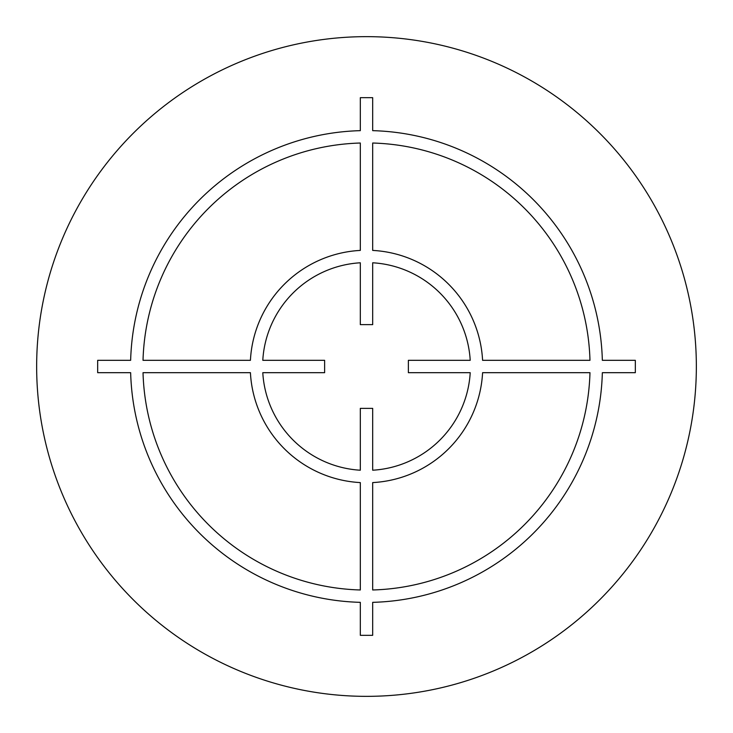 <?xml version="1.0" encoding="UTF-8"?>
<svg xmlns="http://www.w3.org/2000/svg" width="733" height="733" viewBox="0 0 733 733"><rect width="100%" height="100%" fill="white"/><g stroke="black" fill="none" stroke-linecap="round" stroke-linejoin="round"><path stroke-width="1.1" d="M696.35 366.5A329.85 329.85 0 0 0 366.5 36.65A329.85 329.85 0 0 0 36.65 366.5A329.85 329.85 0 0 0 366.5 696.35A329.85 329.85 0 0 0 696.35 366.5M360.315 635.328L372.685 635.328L372.685 602.343A235.925 235.925 0 0 0 602.343 372.685L635.328 372.685L635.328 360.315L602.343 360.315A235.925 235.925 0 0 0 372.685 130.657L372.685 97.672L360.315 97.672L360.315 130.657A235.925 235.925 0 0 0 130.657 360.315L97.672 360.315L97.672 372.685L130.657 372.685A235.925 235.925 0 0 0 360.315 602.343L360.315 635.328M372.685 589.973L372.685 482.589A116.254 116.254 0 0 0 482.589 372.685L589.973 372.685A223.556 223.556 0 0 1 372.685 589.973M372.685 470.22L372.685 408.373L360.315 408.373L360.315 470.22A103.903 103.903 0 0 1 262.781 372.685L324.627 372.685L324.627 360.315L262.781 360.315A103.903 103.903 0 0 1 360.315 262.781L360.315 324.627L372.685 324.627L372.685 262.781A103.903 103.903 0 0 1 470.22 360.315L408.373 360.315L408.373 372.685L470.22 372.685A103.903 103.903 0 0 1 372.685 470.22M589.973 360.315L482.589 360.315A116.254 116.254 0 0 0 372.685 250.411L372.685 143.027A223.556 223.556 0 0 1 589.973 360.315M360.315 143.027L360.315 250.411A116.254 116.254 0 0 0 250.411 360.315L143.027 360.315A223.556 223.556 0 0 1 360.315 143.027M143.027 372.685L250.411 372.685A116.254 116.254 0 0 0 360.315 482.589L360.315 589.973A223.556 223.556 0 0 1 143.027 372.685"/></g></svg>
